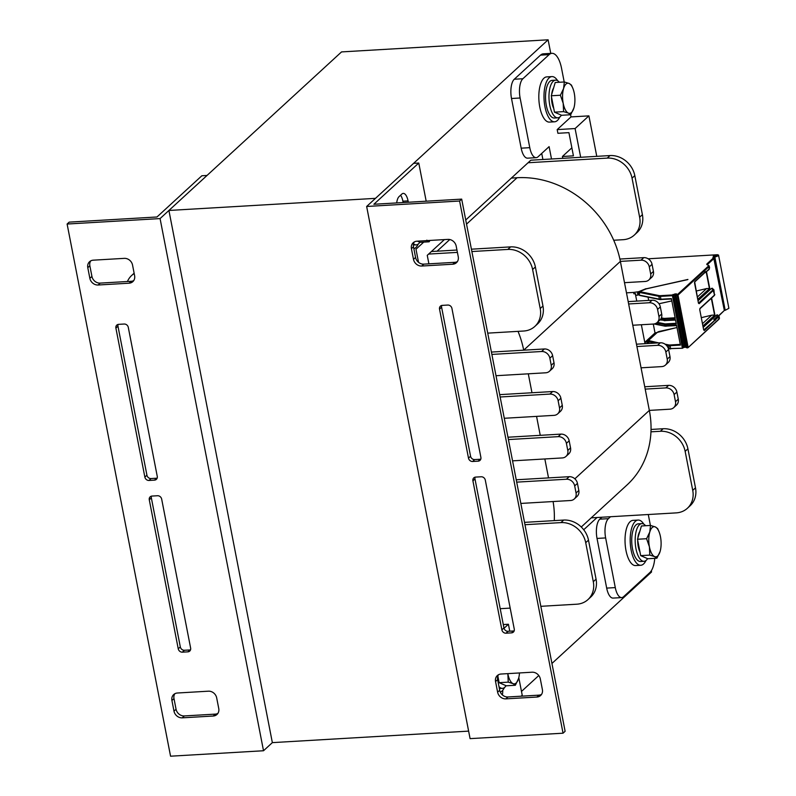 <?xml version="1.0" encoding="UTF-8"?>
<svg xmlns="http://www.w3.org/2000/svg" width="796" height="796" viewBox="0 0 796 796"><rect width="100%" height="100%" fill="white"/><g stroke="black" fill="none" stroke-linecap="round" stroke-linejoin="round"><path stroke-width="1.19" d="M521.48 691.445L538.793 675.535M551.936 663.466L651.556 571.966L651.327 570.752M550.752 53.392L548.116 39.8L375.483 198.353L168.911 210.462L272.351 742.628L263.516 750.747L170.563 756.2L67.113 224.034L69.182 222.134L156.981 216.98L201.866 175.757L207.03 175.458L160.076 218.582L263.516 750.747M428.905 263.834L427.253 255.337L444.397 239.596M465.74 219.994L530.832 160.205L610.015 155.568A22.636 19.641 47.4 0 1 634.81 175.637L642.402 214.661A22.636 19.641 47.4 0 1 637.059 232.551L634.293 235.089A22.636 19.641 47.4 0 1 623.119 239.696L613.716 240.253A94.326 81.859 47.4 0 1 620.373 261.387L641.029 260.183A7.542 6.547 47.4 0 1 649.287 266.869L650.67 273.963A7.542 6.547 47.4 0 1 648.889 279.923A7.542 6.547 47.4 0 1 645.168 281.466L624.502 282.68L628.641 303.963L649.297 302.749A7.542 6.547 47.4 0 1 657.566 309.445L658.949 316.539A7.542 6.547 47.4 0 1 657.168 322.499A7.542 6.547 47.4 0 1 653.436 324.042L632.78 325.246L636.919 346.539L657.576 345.325A7.542 6.547 47.4 0 1 665.844 352.021L667.217 359.115A7.542 6.547 47.4 0 1 665.436 365.075A7.542 6.547 47.4 0 1 661.715 366.608L641.059 367.822L645.198 389.115L665.854 387.901A7.542 6.547 47.4 0 1 674.112 394.587L675.496 401.691A7.542 6.547 47.4 0 1 673.715 407.651A7.542 6.547 47.4 0 1 669.993 409.184L649.337 410.408A94.326 81.859 47.4 0 1 650.959 431.83L660.352 431.283A22.636 19.641 47.4 0 1 685.147 451.352L692.739 490.386A22.636 19.641 47.4 0 1 687.396 508.266A22.636 19.641 47.4 0 1 676.212 512.883L591.209 517.858M597.03 517.519L583.707 529.758M468.635 731.126L272.351 742.628M548.116 39.8L341.544 51.909L168.911 210.462M133.748 280.57A7.542 6.547 47.4 0 1 131.181 281.286L100.197 283.107A7.542 6.547 47.4 0 1 91.928 276.411L89.858 265.774A7.542 6.547 47.4 0 1 90.724 260.889M157.15 478.137A3.771 3.274 47.4 0 1 156.573 478.227L151.071 478.555A3.771 3.274 47.4 0 1 146.932 475.202L117.967 326.201A3.771 3.274 47.4 0 1 118.077 324.44M190.533 649.854A3.771 3.274 47.4 0 1 189.955 649.944L184.443 650.262A3.771 3.274 47.4 0 1 180.314 646.919L151.349 497.908A3.771 3.274 47.4 0 1 151.449 496.147M217.885 713.405A7.542 6.547 47.4 0 1 215.308 714.121L184.324 715.932A7.542 6.547 47.4 0 1 176.055 709.246L173.996 698.599A7.542 6.547 47.4 0 1 174.851 693.724M98.117 285.008L129.111 283.197A7.542 6.547 -132.6 0 0 132.833 281.655A7.542 6.547 -132.6 0 0 134.614 275.695L132.544 265.048A7.542 6.547 -132.6 0 0 124.276 258.362L93.291 260.173A7.542 6.547 -132.6 0 0 89.57 261.715A7.542 6.547 -132.6 0 0 87.789 267.675L89.858 278.321A7.542 6.547 -132.6 0 0 98.117 285.008L100.197 283.107M154.504 480.127A3.771 3.274 -132.6 0 0 156.364 479.361A3.771 3.274 -132.6 0 0 157.26 476.386L128.295 327.375A3.771 3.274 -132.6 0 0 124.156 324.032L118.654 324.35A3.771 3.274 -132.6 0 0 116.793 325.116A3.771 3.274 -132.6 0 0 115.898 328.101L144.862 477.112A3.771 3.274 -132.6 0 0 148.991 480.456L154.504 480.127L156.573 478.227M187.886 651.844A3.771 3.274 -132.6 0 0 189.746 651.078A3.771 3.274 -132.6 0 0 190.632 648.093L161.668 499.092A3.771 3.274 -132.6 0 0 157.538 495.739L152.026 496.067A3.771 3.274 -132.6 0 0 150.165 496.833A3.771 3.274 -132.6 0 0 149.28 499.818L178.244 648.82A3.771 3.274 -132.6 0 0 182.374 652.163L187.886 651.844L189.955 649.944M216.681 697.883A7.542 6.547 -132.6 0 0 208.413 691.187L177.428 693.008A7.542 6.547 -132.6 0 0 173.697 694.54A7.542 6.547 -132.6 0 0 171.916 700.5L173.986 711.146A7.542 6.547 -132.6 0 0 182.254 717.843L213.238 716.022A7.542 6.547 -132.6 0 0 216.97 714.48A7.542 6.547 -132.6 0 0 218.751 708.52L216.681 697.883M67.113 224.034L160.076 218.582M563.051 733.196L470.088 738.638L366.648 206.472L459.61 201.02L563.051 733.196L565.12 731.285L461.68 199.119L373.881 204.264L418.766 163.041L426.188 201.199M541.519 694.43A7.542 6.547 47.4 0 1 538.942 695.147L507.957 696.968A7.542 6.547 47.4 0 1 499.699 690.271L497.629 679.625A7.542 6.547 47.4 0 1 498.485 674.749M514.166 630.88A3.771 3.274 47.4 0 1 513.589 630.969L508.077 631.298A3.771 3.274 47.4 0 1 503.948 627.945L474.983 478.943A3.771 3.274 47.4 0 1 475.083 477.182M480.784 459.173A3.771 3.274 47.4 0 1 480.207 459.252L474.705 459.581A3.771 3.274 47.4 0 1 470.565 456.237L441.601 307.226A3.771 3.274 47.4 0 1 441.71 305.465M457.382 261.605A7.542 6.547 47.4 0 1 454.815 262.322L423.83 264.133A7.542 6.547 47.4 0 1 415.562 257.446L413.492 246.8A7.542 6.547 47.4 0 1 414.358 241.914M532.046 672.212L501.062 674.033A7.542 6.547 -132.6 0 0 497.331 675.565A7.542 6.547 -132.6 0 0 495.55 681.535L497.619 692.172A7.542 6.547 -132.6 0 0 505.888 698.868L536.872 697.047A7.542 6.547 -132.6 0 0 540.603 695.515A7.542 6.547 -132.6 0 0 542.384 689.555L540.315 678.908A7.542 6.547 -132.6 0 0 532.046 672.212M475.66 477.093A3.771 3.274 -132.6 0 0 473.799 477.859A3.771 3.274 -132.6 0 0 472.914 480.844L501.878 629.845A3.771 3.274 -132.6 0 0 506.007 633.198L511.52 632.87A3.771 3.274 -132.6 0 0 513.38 632.104A3.771 3.274 -132.6 0 0 514.266 629.119L485.301 480.117A3.771 3.274 -132.6 0 0 481.172 476.774L475.66 477.093M442.287 305.375A3.771 3.274 -132.6 0 0 440.427 306.152A3.771 3.274 -132.6 0 0 439.531 309.127L468.496 458.138A3.771 3.274 -132.6 0 0 472.625 461.481L478.137 461.163A3.771 3.274 -132.6 0 0 479.998 460.387A3.771 3.274 -132.6 0 0 480.893 457.411L451.929 308.4A3.771 3.274 -132.6 0 0 447.79 305.057L442.287 305.375M413.492 259.347A7.542 6.547 -132.6 0 0 421.751 266.033L452.745 264.222A7.542 6.547 -132.6 0 0 456.466 262.68A7.542 6.547 -132.6 0 0 458.247 256.72L456.178 246.073A7.542 6.547 -132.6 0 0 447.909 239.387L416.925 241.198A7.542 6.547 -132.6 0 0 413.204 242.74A7.542 6.547 -132.6 0 0 411.423 248.7L413.492 259.347L415.562 257.446M459.61 201.02L461.68 199.119M502.385 694.918A11.323 4.587 86.6 0 0 502.744 690.261M408.318 202.254L408.059 200.891A11.323 4.587 86.6 0 0 403.254 193.398A11.323 4.587 86.6 0 0 401.851 194.055L399.085 196.592A11.323 4.587 86.6 0 0 396.697 202.93M400.577 195.219A11.323 4.587 -93.4 0 1 402.895 201.199L403.154 202.552M423.731 242.113L415.99 249.218L418.537 262.332M504.027 628.293L508.415 624.253L509.768 631.198M503.291 624.552L508.415 624.253M518.793 677.635L522.216 695.207L521.141 696.192M366.648 206.472L413.602 163.349L418.766 163.041M654.76 558.344A22.636 9.184 -93.4 0 1 649.805 572.613L623.567 596.711A15.094 6.119 -93.4 0 1 621.696 597.587A15.094 6.119 -93.4 0 1 615.288 587.597L605.637 537.927A15.094 6.119 -93.4 0 1 608.403 518.664L610.502 516.733M601.895 517.231L599.786 519.161A15.094 6.119 86.6 0 0 597.03 538.434L606.681 588.105A15.094 6.119 86.6 0 0 613.089 598.095L621.696 597.587M541.718 153.429L542.902 159.499M551.936 53.322L543.33 53.83A22.636 9.184 86.6 0 0 540.514 55.143L514.276 79.242A15.094 6.119 86.6 0 0 511.51 98.505L521.171 148.175A15.094 6.119 86.6 0 0 527.579 158.165L536.186 157.668A15.094 6.119 -93.4 0 1 529.778 147.668L520.116 97.998A15.094 6.119 -93.4 0 1 522.882 78.734L549.121 54.635A22.636 9.184 -93.4 0 1 551.936 53.322A22.636 9.184 -93.4 0 1 561.548 68.317L564.205 81.978M551.509 158.991L549.101 146.643L538.056 156.792A15.094 6.119 -93.4 0 1 536.186 157.668M648.282 514.514L650.412 525.45M562.772 158.334L562.414 156.494L571.866 147.807M562.414 156.494L573.428 155.847L568.921 132.643L557.906 133.29L557.19 129.599L571.001 116.912L570.573 114.753M596.771 156.344L588.901 115.868L571.001 116.912M557.19 129.599L575.09 128.554L588.901 115.868M575.09 128.554L580.672 157.28M581.259 527.002L627.069 484.923A94.326 81.859 -132.6 0 0 650.959 431.83M574.851 478.824L649.337 410.408L645.198 389.115M641.059 367.822L636.919 346.539M632.78 325.246L628.641 303.963M624.502 282.68L620.373 261.387L523.698 350.18L544.355 348.966A7.542 6.547 47.4 0 1 552.623 355.663L553.996 362.757A7.542 6.547 47.4 0 1 552.215 368.717L549.459 371.254A7.542 6.547 47.4 0 1 545.728 372.797L496.007 375.712M613.716 240.253A94.326 81.859 -132.6 0 0 517.052 177.737L511.38 178.075M528.066 162.742L607.258 158.106A22.636 19.641 47.4 0 1 632.054 178.175L639.636 217.199A22.636 19.641 47.4 0 1 634.293 235.089M651.029 429.452L663.118 428.745A22.636 19.641 47.4 0 1 687.913 448.815L695.495 487.849A22.636 19.641 47.4 0 1 690.152 505.729L687.396 508.266M644.74 386.766L668.61 385.363A7.542 6.547 47.4 0 1 676.879 392.05L678.262 399.154A7.542 6.547 47.4 0 1 676.481 405.114L673.715 407.651M636.462 344.19L660.342 342.787A7.542 6.547 47.4 0 1 668.6 349.484L669.983 356.578A7.542 6.547 47.4 0 1 668.202 362.538L665.436 365.075M628.183 301.614L652.063 300.211A7.542 6.547 47.4 0 1 660.332 306.908L661.705 314.002A7.542 6.547 47.4 0 1 659.924 319.962L657.168 322.499M619.885 259.048L643.785 257.645A7.542 6.547 47.4 0 1 652.053 264.332L653.436 271.426A7.542 6.547 47.4 0 1 651.655 277.386L648.889 279.923M499.689 394.647L552.633 391.542A7.542 6.547 47.4 0 1 560.891 398.239L562.274 405.333A7.542 6.547 47.4 0 1 560.493 411.293L557.727 413.83A7.542 6.547 47.4 0 1 554.006 415.363L504.276 418.278M528.295 373.812L531.977 392.756M507.957 437.223L560.901 434.118A7.542 6.547 47.4 0 1 569.17 440.805L570.553 447.909A7.542 6.547 47.4 0 1 568.772 453.869L566.006 456.406A7.542 6.547 47.4 0 1 562.284 457.939L512.554 460.854M536.564 416.388L540.245 435.332M516.236 479.789L569.18 476.695A7.542 6.547 47.4 0 1 577.448 483.381L578.821 490.475A7.542 6.547 47.4 0 1 577.04 496.435L574.284 498.973A7.542 6.547 47.4 0 1 570.553 500.515L520.833 503.43M544.842 458.964L548.524 477.899M524.514 522.365L563.687 520.067A22.636 19.641 47.4 0 1 588.483 540.146L596.065 579.17A22.636 19.641 47.4 0 1 590.722 597.06L587.955 599.597A22.636 19.641 47.4 0 1 576.782 604.204L540.832 606.313M553.091 501.54A94.326 81.859 47.4 0 1 554.285 520.624M491.411 352.071L523.698 350.18A94.326 81.859 47.4 0 0 518.027 331.355M431.392 251.536L456.944 250.034M471.411 249.188L510.584 246.889A22.636 19.641 47.4 0 1 535.38 266.968L542.962 305.992A22.636 19.641 47.4 0 1 537.618 323.873L534.862 326.41A22.636 19.641 47.4 0 1 523.678 331.027L487.729 333.136M127.44 281.505A22.636 19.641 47.4 0 1 131.698 275.436A22.636 19.641 47.4 0 1 134.196 273.535M510.186 608.114L500.206 608.691M524.972 524.713L560.921 522.604A22.636 19.641 47.4 0 1 585.717 542.683L593.299 581.707A22.636 19.641 47.4 0 1 587.955 599.597M516.694 482.137L566.414 479.232A7.542 6.547 47.4 0 1 574.682 485.918L576.065 493.013A7.542 6.547 47.4 0 1 574.284 498.973M508.415 439.571L558.145 436.656A7.542 6.547 47.4 0 1 566.404 443.342L567.787 450.436A7.542 6.547 47.4 0 1 566.006 456.406M500.147 396.995L549.867 394.08A7.542 6.547 47.4 0 1 558.135 400.776L559.508 407.87A7.542 6.547 47.4 0 1 557.727 413.83M491.868 354.419L541.588 351.504A7.542 6.547 47.4 0 1 549.857 358.2L551.24 365.294A7.542 6.547 47.4 0 1 549.459 371.254M471.869 251.536L507.818 249.427A22.636 19.641 47.4 0 1 532.614 269.506L540.205 308.53A22.636 19.641 47.4 0 1 534.862 326.41M428.636 254.073L457.401 252.382M559.757 117.052A22.636 9.184 -93.4 0 1 557.379 120.485A22.636 9.184 -93.4 0 1 554.573 121.798L549.409 122.096A22.636 9.184 -93.4 0 1 538.912 100.037A22.636 9.184 -93.4 0 1 546.752 76.894L551.917 76.595A22.636 9.184 -93.4 0 1 557.628 80.704M554.573 121.798A22.636 9.184 -93.4 0 1 544.076 99.729A22.636 9.184 -93.4 0 1 551.917 76.595M645.964 560.523A22.636 9.184 -93.4 0 1 643.586 563.956A22.636 9.184 -93.4 0 1 640.77 565.269L635.606 565.568A22.636 9.184 -93.4 0 1 625.119 543.509A22.636 9.184 -93.4 0 1 632.959 520.375L638.123 520.067A22.636 9.184 -93.4 0 1 643.835 524.176M640.77 565.269A22.636 9.184 -93.4 0 1 630.283 543.21A22.636 9.184 -93.4 0 1 638.123 520.067M418.218 244.093A22.636 9.184 -93.4 0 1 415.84 247.526A22.636 9.184 -93.4 0 1 413.86 248.7M504.415 687.565A22.636 9.184 -93.4 0 1 502.037 690.998A22.636 9.184 -93.4 0 1 500.286 692.102M419.85 242.233A18.865 7.652 -93.4 0 1 418.587 243.775A18.865 7.652 -93.4 0 1 416.248 244.869A18.865 7.652 -93.4 0 1 413.532 243.865M506.047 685.714A18.865 7.652 -93.4 0 1 504.793 687.256A18.865 7.652 -93.4 0 1 502.445 688.351A18.865 7.652 -93.4 0 1 498.983 686.64M647.596 558.663A18.865 7.652 -93.4 0 1 646.342 560.205A18.865 7.652 -93.4 0 1 643.994 561.299A18.865 7.652 -93.4 0 1 635.248 542.912A18.865 7.652 -93.4 0 1 641.785 523.629A18.865 7.652 -93.4 0 1 645.596 525.738M643.994 561.299L640.551 561.498A18.865 7.652 -93.4 0 1 631.805 543.121A18.865 7.652 -93.4 0 1 638.342 523.838L641.785 523.629M561.389 115.191A18.865 7.652 -93.4 0 1 560.135 116.733A18.865 7.652 -93.4 0 1 557.787 117.828A18.865 7.652 -93.4 0 1 549.051 99.44A18.865 7.652 -93.4 0 1 555.578 80.157A18.865 7.652 -93.4 0 1 559.389 82.267M557.787 117.828L554.344 118.027A18.865 7.652 -93.4 0 1 545.608 99.639A18.865 7.652 -93.4 0 1 552.135 80.366L555.578 80.157M518.654 678.172L518.544 678.56A15.094 6.119 86.6 0 0 518.654 678.172A15.094 6.119 86.6 0 0 519.49 672.948M515.35 685.266L513.022 683.635A15.094 6.119 86.6 0 0 518.544 678.56L515.35 685.266L506.256 685.794L499.132 682.679L497.848 676.053M508.236 682.142L507.868 673.884A15.094 6.119 86.6 0 0 513.022 683.635L508.236 682.142L499.132 682.679M498.415 678.988A12.636 5.124 -93.4 0 1 497.59 677.038M429.969 240.442L429.144 241.795L426.815 240.163M429.144 241.795L420.049 242.322L417.422 241.178M573.996 107.649L573.886 108.037A15.094 6.119 86.6 0 0 573.996 107.649L573.996 107.659A15.094 6.119 86.6 0 0 574.264 93.212A15.094 6.119 86.6 0 0 572.871 88.376A15.094 6.119 86.6 0 0 569.11 83.461L571.438 85.092L572.752 88.077M563.588 88.535L564.324 81.968L569.11 83.461A15.094 6.119 86.6 0 0 563.588 88.535A15.094 6.119 86.6 0 0 563.21 103.361L560.394 95.241L563.588 88.535M570.692 114.743L568.364 113.112A15.094 6.119 86.6 0 0 573.886 108.037L570.692 114.743L561.598 115.281L554.474 112.156L551.29 95.769L560.394 95.241M563.578 111.629L563.21 103.361A15.094 6.119 86.6 0 0 568.364 113.112L563.578 111.629L554.474 112.156M551.29 95.769L555.22 82.505L564.324 81.968M553.757 108.475A12.636 5.124 -93.4 0 1 551.519 96.953M551.668 94.505A12.636 5.124 -93.4 0 1 553.568 88.087M660.202 551.121L660.093 551.509A15.094 6.119 86.6 0 0 660.202 551.121L660.202 551.13A15.094 6.119 86.6 0 0 660.461 536.683A15.094 6.119 86.6 0 0 659.068 531.847A15.094 6.119 86.6 0 0 655.317 526.932L657.645 528.564L658.949 531.549M649.785 532.007L650.521 525.45L655.317 526.932A15.094 6.119 86.6 0 0 649.785 532.007A15.094 6.119 86.6 0 0 649.417 546.832L646.591 538.713L649.785 532.007M656.899 558.215L654.571 556.583A15.094 6.119 86.6 0 0 660.093 551.509L656.899 558.215L647.795 558.752L640.68 555.628L637.497 539.25L646.591 538.713M649.775 555.101L649.417 546.832A15.094 6.119 86.6 0 0 654.571 556.583L649.775 555.101L640.68 555.628M637.497 539.25L641.427 525.977L650.521 525.45M639.964 551.946A12.636 5.124 -93.4 0 1 637.725 540.424M637.875 537.977A12.636 5.124 -93.4 0 1 639.775 531.559M718.539 255.098L728.887 308.311L725.206 310.291L714.848 257.078L718.072 255.884L718.539 255.098L717.534 254.74A5.283 1.512 169 0 0 716.898 254.76L648.153 258.79M714.31 256.431L714.102 255.397L713.236 256.193L714.092 256.272A4.149 1.194 -11 0 0 715.286 256.68C717.067 256.212 717.634 255.695 716.987 255.128A4.149 1.194 -11 0 0 716.48 255.138L715.703 255.188L715.972 256.581M646.073 288.908L687.933 279.436L646.67 288.699L639.626 291.595L659.188 295.615A3.204 0.925 -11 0 0 660.491 295.664L672.312 294.978L676.162 293.804L676.889 294.172L676.331 295.455L677.993 295.117L709.037 266.6A3.771 1.085 -11 0 0 709.306 266.083L707.455 264.789M639.198 292.769L637.536 293.097L637.924 295.087L635.825 295.386L635.477 293.615L633.934 293.833L633.656 292.421L638.641 291.704L638.87 292.888M646.024 288.669L638.641 291.704M645.208 343.673L644.929 342.22L647.029 341.922L647.347 343.554M635.477 293.615L633.934 293.833M648.063 297.197L648.69 300.41M635.327 293.754L636.76 301.117M641.357 324.748L645.039 343.683M644.929 342.22L655.018 332.957L653.287 324.052M657.008 332.519L655.018 332.957M671.446 298.978L660.939 299.226L671.376 298.619L675.237 318.49L664.799 319.096L665.038 320.34L675.486 319.723L676.311 323.982L665.874 324.599L666.113 325.833L676.55 325.226L680.411 345.096L669.973 345.703A3.771 1.085 169 0 1 668.441 345.633L666.302 345.205M626.482 292.838L633.656 292.421M676.441 294.729L677.366 294.62L708.42 266.093A3.204 0.925 -11 0 0 708.39 265.386L707.127 264.73A4.338 1.244 169 0 1 707.087 263.765L713.664 257.735L712.918 257.645M713.047 257.317L714.281 257.028L724.3 310.241M714.838 257.088A5.283 1.512 169 0 1 714.281 257.028M715.226 256.68L714.967 255.347L714.102 255.397M714.967 255.347L715.703 255.188M717.126 255.864L717.425 255.317M725.176 310.301A5.283 1.512 169 0 1 724.629 310.251M713.664 257.735L724.34 310.46L718.649 316.012M697.336 297.037L706.549 288.58L709.724 288.391L697.784 299.366M698.052 300.739L711.455 288.421L712.37 288.242L712.48 288.819M702.5 323.654L711.714 315.186L714.898 314.997L702.958 325.972M717.674 315.495L717.534 314.828L716.649 315.017L703.226 327.345M712.39 289.018L712.37 288.242M694.53 282.908L694.57 282.063M699.754 309.743L700.052 308.331L699.774 309.873L703.664 329.872L704.341 330.499L703.754 329.992L715.475 319.654A0.756 0.657 -132.6 0 0 714.649 318.977L714.47 318.987A0.756 0.657 -132.6 0 0 713.922 319.743L717.136 316.35A0.756 0.657 47.4 0 1 717.514 316.201L714.47 318.987L714.231 319.902L714.748 319.873L714.649 318.977L717.684 316.191A0.756 0.657 47.4 0 1 718.509 316.858L704.341 330.499M694.56 283.038L698.44 303.037L699.147 303.684L713.922 289.853L714.43 295.445L714.818 294.47M703.664 329.872L699.774 309.873M714.43 295.445L699.793 308.858M698.53 303.147L713.007 289.853L711.753 288.65A4.338 1.154 166.2 0 1 711.455 288.421M698.54 303.176L699.147 303.684M696.162 291.047L706.549 288.58M647.785 343.524L648.262 343.016M647.029 341.922L647.884 341.136M639.427 293.008L639.536 293.814L639.427 293.008M637.924 295.087L638.75 294.331M655.615 343.066L648.282 341.593L649.218 343.394M701.336 317.654L711.714 315.186M129.111 283.197L131.181 281.286M89.858 278.321L91.928 276.411M87.789 267.675L89.858 265.774M148.991 480.456L151.071 478.555M144.862 477.112L146.932 475.202M115.898 328.101L117.967 326.201M182.374 652.163L184.443 650.262M178.244 648.82L180.314 646.919M149.28 499.818L151.349 497.908M213.238 716.022L215.308 714.121M182.254 717.843L184.324 715.932M173.986 711.146L176.055 709.246M171.916 700.5L173.996 698.599M536.872 697.047L538.942 695.147M505.888 698.868L507.957 696.968M497.619 692.172L499.699 690.271M495.55 681.535L497.629 679.625M472.914 480.844L474.983 478.943M511.52 632.87L513.589 630.969M506.007 633.198L508.077 631.298M501.878 629.845L503.948 627.945M439.531 309.127L441.601 307.226M478.137 461.163L480.207 459.252M472.625 461.481L474.705 459.581M468.496 458.138L470.565 456.237M421.751 266.033L423.83 264.133M411.423 248.7L413.492 246.8M452.745 264.222L454.815 262.322M402.895 201.199L408.059 200.891M615.288 587.597L606.681 588.105M597.03 538.434L605.637 537.927M608.403 518.664L599.786 519.161M529.778 147.668L521.171 148.175M522.882 78.734L514.276 79.242M511.51 98.505L520.116 97.998M540.514 55.143L549.121 54.635M695.495 487.849L692.739 490.386M687.913 448.815L685.147 451.352M663.118 428.745L660.352 431.283M678.262 399.154L675.496 401.691M676.879 392.05L674.112 394.587M668.61 385.363L665.854 387.901M669.983 356.578L667.217 359.115M668.6 349.484L665.844 352.021M660.342 342.787L657.576 345.325M661.705 314.002L658.949 316.539M660.332 306.908L657.566 309.445M652.063 300.211L649.297 302.749M653.436 271.426L650.67 273.963M652.053 264.332L649.287 266.869M643.785 257.645L641.029 260.183M642.402 214.661L639.636 217.199M634.81 175.637L632.054 178.175M610.015 155.568L607.258 158.106M437.074 251.198L449.78 239.536M466.546 224.134L517.052 177.737M593.299 581.707L596.065 579.17M585.717 542.683L588.483 540.146M560.921 522.604L563.687 520.067M576.065 493.013L578.821 490.475M574.682 485.918L577.448 483.381M566.414 479.232L569.18 476.695M567.787 450.436L570.553 447.909M566.404 443.342L569.17 440.805M558.145 436.656L560.901 434.118M559.508 407.87L562.274 405.333M558.135 400.776L560.891 398.239M549.867 394.08L552.633 391.542M551.24 365.294L553.996 362.757M549.857 358.2L552.623 355.663M541.588 351.504L544.355 348.966M540.205 308.53L542.962 305.992M532.614 269.506L535.38 266.968M507.818 249.427L510.584 246.889M676.62 325.584L666.113 325.833A3.771 1.085 169 0 1 664.57 325.773L664.332 324.529L656.581 322.967M666.272 326.191A3.204 0.925 169 0 1 665.118 326.121L654.81 323.813M658.62 342.887L648.432 340.529L657.357 332.34A3.204 0.925 169 0 1 659.834 331.325L676.998 327.534M680.272 344.389L670.073 344.986A3.204 0.925 169 0 1 668.769 344.927L665.078 344.18M676.331 294.679L675.874 295.346L686.47 347.613L675.953 295.425M676.889 294.172L675.874 295.346L686.013 347.494L687.326 347.922M677.366 294.62L677.993 295.117L688.122 347.275L687.157 347.563L677.127 294.689M661.108 299.575A3.204 0.925 169 0 1 659.944 299.515L659.406 299.157A3.771 1.085 169 0 0 660.939 299.226L660.391 296.391L672.202 295.694L676.341 294.53M683.446 347.613L682.58 348.23L670.521 348.539L670.073 344.986M685.853 346.698L682.341 347.852L672.312 294.978M716.689 256.212L716.48 255.138M673.098 294.391L673.724 294.898L683.724 347.494L685.923 347.076L684.819 346.757L674.789 293.883M684.998 347.106L683.804 347.394M682.51 348.2L670.521 348.539A3.771 1.085 169 0 1 668.988 348.479L668.769 344.927M670.69 348.897A3.204 0.925 169 0 1 669.526 348.827L668.292 348.33M707.087 263.765L707.714 264.272L714.211 258.302M724.34 310.46L718.43 315.893M707.445 264.74A3.771 1.085 169 0 1 707.714 264.272L707.843 264.939M709.724 288.391L706.51 271.864M714.898 314.997L711.604 298.042M717.534 314.828A3.771 1.085 -11 0 0 717.276 315.296A0.567 0.507 117.4 0 0 716.957 315.286L718.221 315.942A3.204 0.925 169 0 1 718.41 316.47M705.614 271.953L694.689 281.983L698.47 303.236M705.316 272.232L705.614 272.501A0.756 0.657 -132.6 0 0 706.161 271.754L709.196 268.968L708.42 266.093M694.828 281.535L705.853 271.416M717.276 315.345L718.589 315.972A0.567 0.507 117.4 0 1 718.838 316.32A3.771 1.085 169 0 1 719.126 316.639L719.445 318.231A3.771 1.085 169 0 1 719.176 318.748L687.993 347.723L719.047 319.196L718.201 316.699M700.052 308.331L714.559 294.998L713.007 289.853M709.176 268.829L709.306 268.242M709.614 267.675A3.771 1.085 -11 0 1 709.355 268.192L709.306 266.083M718.221 315.942A0.567 0.507 117.4 0 1 718.589 315.972L719.126 316.639A3.771 1.085 169 0 1 718.868 317.156L718.529 316.718M717.654 316.191L718.47 316.718M717.853 316.201L717.136 316.35M715.365 320.37L714.748 319.873M712.997 289.187A0.567 0.517 -66.5 0 1 713.365 289.207L712.112 288.739M709.415 288.48L706.241 272.113M658.979 303.764L671.824 300.928M675.098 317.773L664.909 318.37A3.204 0.925 169 0 1 663.595 318.32L661.377 317.873M660.272 319.624L663.506 320.271L663.267 319.027A3.771 1.085 169 0 0 664.799 319.096L664.909 318.37M661.028 318.579L663.267 319.027L663.595 318.32M639.248 293.018L639.248 295.117L659.406 299.157L658.849 296.321A3.771 1.085 -11 0 0 660.391 296.391L660.491 295.664M660.013 319.883L663.506 320.271A3.771 1.085 -11 0 0 665.038 320.34L675.555 320.082L664.043 320.619A3.204 0.925 -11 0 0 665.207 320.689M676.172 323.275L665.973 323.873L665.874 324.599A3.771 1.085 169 0 1 664.332 324.529L664.67 323.813L657.337 322.34M659.188 295.615L658.849 296.321L639.258 292.391L639.536 293.814L638.969 293.704A1.89 0.537 -11 0 1 638.581 293.455L638.86 294.878A1.89 0.537 169 0 0 639.248 295.117L638.86 294.878M672.55 294.898L673.167 295.406L683.306 347.553L682.58 348.23L668.401 348.668M676.162 293.804L676.102 294.749M665.973 323.873A3.204 0.925 169 0 1 664.67 323.813M639.268 292.122L639.317 293.376M639.626 291.595L646.481 288.779M638.73 292.908L638.71 293.197A1.89 0.537 -11 0 0 638.581 293.455L638.84 292.749M646.67 288.699L687.734 279.625M639.785 295.475L659.725 299.535L671.456 298.998M648.621 340.887L648.282 341.593A1.89 0.537 169 0 1 647.894 341.355A1.89 0.537 169 0 1 648.024 341.096L648.432 340.529M648.292 342.519A1.89 0.537 -11 0 0 648.163 342.777A1.89 0.537 -11 0 0 648.561 343.016L649.048 343.454M718.768 319.315L719.445 318.231M714.589 315.087L711.325 298.291M709.017 269.555L709.196 268.968A0.756 0.657 47.4 0 1 709.027 269.555L705.465 272.511M705.176 272.351L704.569 271.924M131.698 275.436L134.126 273.197M413.363 245.039L416.248 244.869M499.351 688.53L502.445 688.351M572.871 88.376L572.583 87.669M659.068 531.847L658.789 531.141M713.922 289.844L713.345 289.197M658.959 303.744L671.824 300.908M676.62 325.614L664.899 326.141L654.073 323.972M649.038 343.424L648.163 342.777L648.153 340.648L657.078 332.459L676.998 327.514"/></g></svg>
